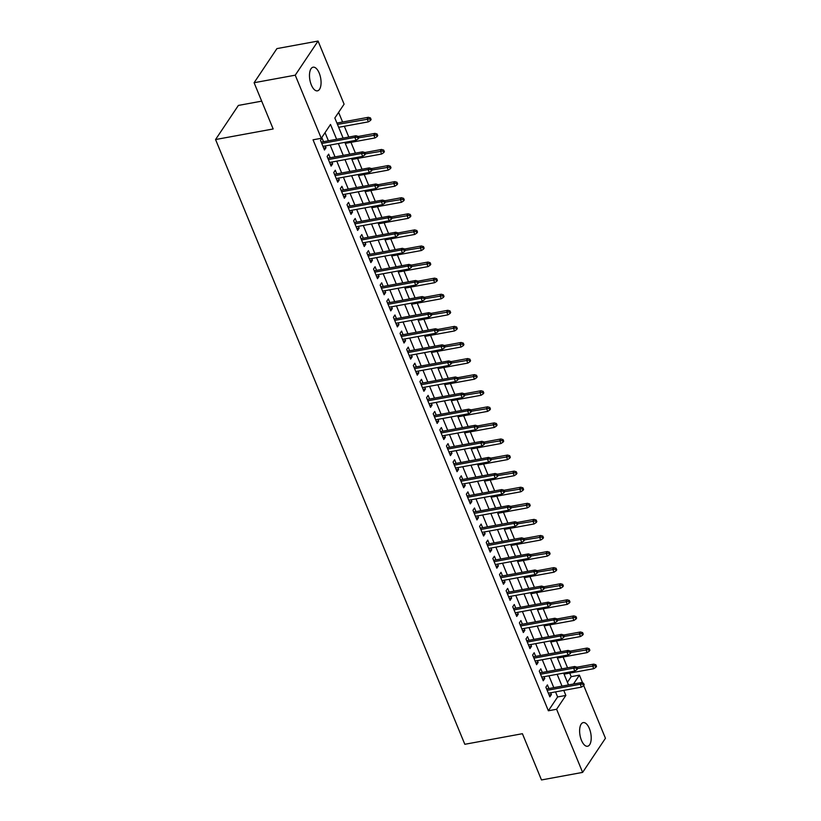 <?xml version="1.0" encoding="UTF-8"?>
<svg xmlns="http://www.w3.org/2000/svg" width="821" height="821" viewBox="0 0 821 821"><rect width="100%" height="100%" fill="white"/><g stroke="black" fill="none" stroke-linecap="round" stroke-linejoin="round"><path stroke-width="1.23" d="M581.463 740.326A12.017 5.46 -100.4 0 1 583.238 722.603A12.017 5.46 -100.4 0 1 589.365 728.525A12.017 5.46 -100.4 0 1 587.59 746.248A12.017 5.46 -100.4 0 1 581.463 740.326M311.323 84.922A12.017 5.46 -100.4 0 1 313.099 67.199A12.017 5.46 -100.4 0 1 319.225 73.12A12.017 5.46 -100.4 0 1 317.45 90.844A12.017 5.46 -100.4 0 1 311.323 84.922M261.694 101.147L238.377 105.427L215.554 139.539L464.819 744.288L522.413 733.707L541.48 779.95L582.623 772.397L556.597 709.262L565.854 695.438L563.77 690.379M215.554 139.539L273.157 128.969L254.1 82.726L276.923 48.603L318.066 41.05L344.091 104.175L334.835 118.008L343.116 138.102M567.424 682.302L571.19 676.658L569.733 673.107M567.547 667.822L563.103 657.026M560.917 651.73L556.474 640.944M554.288 635.649L549.844 624.863M547.658 619.568L543.215 608.782M541.029 603.486L536.585 592.69M534.409 587.395L529.956 576.609M527.78 571.313L523.326 560.527M521.15 555.232L516.696 544.446M514.521 539.151L510.067 528.355M507.891 523.069L503.437 512.273M501.262 506.978L496.808 496.192M494.632 490.896L490.178 480.111M488.002 474.815L483.548 464.029M481.373 458.734L476.919 447.938M474.743 442.642L470.289 431.856M468.114 426.561L463.67 415.775M461.484 410.479L457.04 399.694M454.855 394.398L450.411 383.602M448.225 378.317L443.781 367.521M441.595 362.225L437.152 351.439M434.966 346.144L430.522 335.358M428.336 330.063L423.893 319.266M421.707 313.981L417.263 303.185M415.077 297.89L410.633 287.104M408.448 281.808L404.004 271.022M401.818 265.727L397.374 254.941M395.188 249.646L390.745 238.849M388.559 233.564L384.115 222.768M381.929 217.473L377.486 206.687M375.3 201.391L370.856 190.605M368.67 185.31L364.226 174.514M362.04 169.229L357.597 158.432M355.421 153.137L350.967 142.351M348.792 137.056L344.338 126.27M342.593 122.021L338.611 112.364M571.19 676.658L579.421 675.149L582.643 682.959M583.7 685.525L605.446 738.274L582.623 772.397M548.921 688.542L547.422 684.899L545.883 687.208L549.865 696.855L551.404 694.545L550.675 692.791M542.301 672.461L540.793 668.817L539.253 671.116L543.235 680.773L544.775 678.464L544.046 676.699M535.672 656.369L534.163 652.736L532.624 655.035L536.606 664.682L538.145 662.383L537.416 660.618M529.042 640.288L527.534 636.644L525.994 638.954L529.976 648.6L531.515 646.301L530.787 644.536M522.413 624.206L520.904 620.563L519.365 622.872L523.346 632.519L524.886 630.21L524.157 628.455M515.783 608.125L514.274 604.482L512.735 606.781L516.717 616.438L518.256 614.129L517.528 612.374M509.153 592.033L507.645 588.4L506.105 590.699L510.087 600.356L511.627 598.047L510.898 596.282M502.524 575.952L501.026 572.309L499.476 574.618L503.458 584.265L504.997 581.966L504.268 580.201M495.894 559.871L494.396 556.228L492.846 558.537L496.828 568.183L498.368 565.885L497.639 564.119M489.265 543.789L487.766 540.146L486.217 542.455L490.199 552.102L491.738 549.793L491.009 548.038M482.635 527.698L481.137 524.065L479.587 526.364L483.569 536.021L485.108 533.712L484.38 531.946M476.006 511.616L474.507 507.983L472.958 510.282L476.939 519.929L478.479 517.63L477.76 515.865M469.376 495.535L467.878 491.892L466.328 494.201L470.31 503.848L471.849 501.549L471.131 499.784M462.746 479.454L461.248 475.811L459.698 478.12L463.68 487.766L465.22 485.457L464.501 483.702M456.117 463.372L454.618 459.729L453.079 462.028L457.051 471.685L458.59 469.376L457.872 467.621M449.487 447.281L447.989 443.648L446.45 445.947L450.421 455.604L451.961 453.295L451.242 451.529M442.858 431.199L441.359 427.556L439.82 429.865L443.792 439.512L445.331 437.213L444.613 435.448M436.228 415.118L434.73 411.475L433.19 413.784L437.162 423.431L438.701 421.122L437.983 419.367M429.599 399.037L428.1 395.394L426.561 397.703L430.532 407.349L432.072 405.04L431.353 403.285M422.969 382.945L421.471 379.312L419.931 381.611L423.903 391.268L425.452 388.959L424.724 387.194M416.339 366.864L414.841 363.221L413.302 365.53L417.273 375.176L418.823 372.878L418.094 371.113M409.71 350.783L408.211 347.139L406.672 349.448L410.644 359.095L412.193 356.796L411.465 355.031M403.08 334.701L401.582 331.058L400.043 333.367L404.014 343.014L405.564 340.705L404.835 338.95M396.451 318.62L394.952 314.977L393.413 317.275L397.385 326.932L398.934 324.623L398.206 322.869M389.821 302.528L388.323 298.895L386.783 301.194L390.755 310.851L392.305 308.542L391.576 306.777M383.191 286.447L381.693 282.804L380.154 285.113L384.125 294.76L385.675 292.461L384.946 290.696M376.562 270.366L375.064 266.722L373.524 269.031L377.506 278.678L379.045 276.369L378.317 274.614M369.932 254.284L368.434 250.641L366.895 252.95L370.876 262.597L372.416 260.288L371.687 258.533M363.313 238.193L361.804 234.56L360.265 236.859L364.247 246.516L365.786 244.206L365.058 242.441M356.683 222.111L355.175 218.468L353.635 220.777L357.617 230.424L359.157 228.125L358.428 226.36M350.054 206.03L348.545 202.387L347.006 204.696L350.988 214.343L352.527 212.044L351.799 210.279M343.424 189.949L341.916 186.305L340.376 188.614L344.358 198.261L345.898 195.952L345.169 194.197M336.795 173.867L335.286 170.224L333.747 172.523L337.729 182.18L339.268 179.871L338.539 178.116M330.165 157.776L328.657 154.143L327.117 156.442L331.099 166.099L332.638 163.79L331.91 162.024M336.631 139.293L330.514 124.464L321.268 138.297L313.037 139.806L548.366 710.781L557.623 696.947L555.54 691.898M553.795 687.649L548.91 675.806M547.166 671.557L542.281 659.725M540.536 655.476L535.651 643.643M533.907 639.395L529.022 627.562M527.277 623.313L522.392 611.481M520.647 607.232L515.762 595.389M514.018 591.141L509.133 579.308M507.388 575.059L502.514 563.227M500.759 558.978L495.884 547.145M494.129 542.897L489.254 531.054M487.5 526.805L482.625 514.972M480.87 510.724L475.995 498.891M474.24 494.642L469.366 482.81M467.611 478.561L462.736 466.728M460.981 462.48L456.107 450.637M454.352 446.388L449.477 434.555M447.722 430.307L442.847 418.474M441.093 414.225L436.218 402.393M434.463 398.144L429.588 386.301M427.833 382.052L422.959 370.22M421.204 365.971L416.329 354.138M414.574 349.89L409.7 338.057M407.945 333.808L403.07 321.965M401.315 317.727L396.44 305.884M394.685 301.635L389.811 289.803M388.066 285.554L383.181 273.721M381.437 269.473L376.552 257.64M374.807 253.391L369.922 241.548M368.177 237.3L363.293 225.467M361.548 221.218L356.663 209.386M354.918 205.137L350.033 193.304M348.289 189.056L343.404 177.213M341.659 172.974L336.774 161.132M335.03 156.883L330.145 145.05M328.4 140.802L325.044 132.653M323.536 141.694L322.037 138.051L320.488 140.36L324.469 150.007L326.009 147.708L325.28 145.943M254.1 82.726L295.242 75.173L318.066 41.05M548.366 710.781L556.597 709.262M321.268 138.297L295.242 75.173M562.016 686.13L557.141 674.298M555.386 670.049L550.511 658.216M548.756 653.968L543.882 642.135M542.137 637.886L537.252 626.043M535.508 621.805L530.623 609.962M528.878 605.713L523.993 593.881M522.248 589.632L517.363 577.799M515.619 573.551L510.734 561.718M508.989 557.469L504.104 545.626M502.36 541.378L497.475 529.545M495.73 525.296L490.845 513.464M489.1 509.215L484.216 497.382M482.471 493.134L477.596 481.291M475.841 477.042L470.967 465.209M469.212 460.961L464.337 449.128M462.582 444.879L457.708 433.047M455.953 428.798L451.078 416.965M449.323 412.717L444.448 400.874M442.693 396.625L437.819 384.792M436.064 380.544L431.189 368.711M429.434 364.462L424.56 352.63M422.805 348.381L417.93 336.538M416.175 332.289L411.3 320.457M409.546 316.208L404.671 304.375M402.916 300.127L398.041 288.294M396.286 284.045L391.412 272.213M389.657 267.964L384.782 256.121M383.027 251.873L378.153 240.04M376.398 235.791L371.523 223.959M369.768 219.71L364.893 207.877M363.149 203.629L358.264 191.786M356.519 187.537L351.634 175.704M349.89 171.456L345.005 159.623M343.26 155.374L338.375 143.542M573.479 684.026L579.421 675.149M344.861 142.351L349.746 154.184M351.491 158.432L356.376 170.265M358.12 174.514L363.005 186.346M364.75 190.595L369.635 202.438M371.379 206.687L376.264 218.519M378.009 222.768L382.894 234.601M384.639 238.849L389.523 250.682M391.268 254.931L396.153 266.763M397.898 271.012L402.772 282.855M404.527 287.104L409.402 298.936M411.157 303.185L416.031 315.018M417.786 319.266L422.661 331.099M424.416 335.348L429.291 347.191M431.046 351.439L435.92 363.272M437.675 367.521L442.55 379.353M444.305 383.602L449.179 395.435M450.934 399.683L455.809 411.526M457.564 415.765L462.439 427.608M464.193 431.856L469.068 443.689M470.823 447.938L475.698 459.77M477.453 464.019L482.327 475.852M484.082 480.1L488.957 491.943M490.712 496.192L495.586 508.025M497.341 512.273L502.216 524.106M503.971 528.355L508.846 540.187M510.6 544.436L515.475 556.279M517.22 560.527L522.105 572.36M523.849 576.609L528.734 588.441M530.479 592.69L535.364 604.523M537.108 608.772L541.993 620.604M543.738 624.853L548.623 636.696M550.368 640.944L555.253 652.777M556.997 657.026L561.882 668.858M563.627 673.107L568.512 684.94M557.623 696.947L565.854 695.438M323.69 148.129L326.009 147.708M330.319 164.21L332.638 163.79M336.949 180.302L339.268 179.871M343.578 196.383L345.898 195.952M350.208 212.465L352.527 212.044M356.837 228.546L359.157 228.125M363.467 244.627L365.786 244.206M370.097 260.719L372.416 260.288M376.726 276.8L379.045 276.369M383.356 292.881L385.675 292.461M389.985 308.963L392.305 308.542M396.615 325.054L398.934 324.623M403.244 341.136L405.564 340.705M409.874 357.217L412.193 356.796M416.504 373.298L418.823 372.878M423.133 389.39L425.452 388.959M429.763 405.471L432.072 405.04M436.392 421.553L438.701 421.122M443.022 437.634L445.331 437.213M449.651 453.715L451.961 453.295M456.281 469.807L458.59 469.376M462.911 485.888L465.22 485.457M469.54 501.97L471.849 501.549M476.159 518.051L478.479 517.63M482.789 534.143L485.108 533.712M489.419 550.224L491.738 549.793M496.048 566.305L498.368 565.885M502.678 582.387L504.997 581.966M509.307 598.468L511.627 598.047M515.937 614.56L518.256 614.129M522.567 630.641L524.886 630.21M529.196 646.722L531.515 646.301M535.826 662.804L538.145 662.383M542.455 678.895L544.775 678.464M549.085 694.977L551.404 694.545M357.504 137.281L358.161 138.893L358.777 137.969L358.12 136.358L357.504 137.281L354.846 137.405L356.047 140.299L322.971 146.374M321.77 143.47L354.846 137.405L355.955 135.742L321.216 142.125M358.12 136.358L355.955 135.742M356.047 140.299L358.161 138.893M370.497 120.451L371.113 119.527L370.456 117.916L369.84 118.84L370.497 120.451L368.383 121.857L367.182 118.963L368.301 117.3L336.918 123.058M369.84 118.84L337.472 124.412M368.383 121.857L338.663 127.306M368.301 117.3L370.456 117.916M364.134 153.363L364.791 154.974L365.407 154.05L364.75 152.439L364.134 153.363L361.476 153.486L362.666 156.38L329.601 162.455M328.4 159.561L361.476 153.486L362.584 151.823L327.846 158.207M364.75 152.439L362.584 151.823M362.666 156.38L364.791 154.974M370.764 169.444L371.42 171.055L372.036 170.132L371.379 168.531L370.764 169.444L368.106 169.567L369.296 172.461L336.23 178.537M335.03 175.643L368.106 169.567L369.214 167.905L334.475 174.288M371.379 168.531L369.214 167.905M369.296 172.461L371.42 171.055M377.383 185.536L378.05 187.137L378.666 186.223L378.009 184.612L377.383 185.536L374.735 185.649L375.926 188.543L342.85 194.618M341.659 191.724L374.735 185.649L375.844 183.996L341.105 190.369M378.009 184.612L375.844 183.996M375.926 188.543L378.05 187.137M384.012 201.617L384.68 203.228L385.295 202.305L384.639 200.693L384.012 201.617L381.365 201.73L382.555 204.634L349.479 210.699M348.289 207.805L381.365 201.73L382.473 200.078L347.735 206.451M384.639 200.693L382.473 200.078M382.555 204.634L384.68 203.228M377.126 136.532L377.742 135.609L377.085 133.997L376.47 134.921L377.126 136.532L375.012 137.938L373.812 135.044L374.93 133.382L358.161 136.46M376.47 134.921L358.715 137.815M375.012 137.938L345.292 143.398M374.93 133.382L377.085 133.997M383.756 152.614L384.372 151.69L383.715 150.089L383.099 151.002L383.756 152.614L381.642 154.02L380.441 151.126L381.549 149.463L364.791 152.542M383.099 151.002L365.345 153.896M381.642 154.02L351.922 159.479M381.549 149.463L383.715 150.089M390.386 168.695L391.001 167.782L390.344 166.17L389.729 167.094L390.386 168.695L388.271 170.101L387.071 167.207L388.179 165.544L371.42 168.623M389.729 167.094L371.975 169.978M388.271 170.101L358.551 175.561M388.179 165.544L390.344 166.17M397.015 184.787L397.631 183.863L396.974 182.252L396.358 183.175L397.015 184.787L394.891 186.193L393.7 183.288L394.809 181.636L378.05 184.715M396.358 183.175L378.604 186.069M394.891 186.193L365.181 191.642M394.809 181.636L396.974 182.252M390.642 217.698L391.309 219.31L391.925 218.386L391.268 216.775L390.642 217.698L387.994 217.822L389.185 220.716L356.109 226.791M354.918 223.897L387.994 217.822L389.103 216.159L354.364 222.542M391.268 216.775L389.103 216.159M389.185 220.716L391.309 219.31M403.645 200.868L404.26 199.944L403.604 198.333L402.988 199.257L403.645 200.868L401.52 202.274L400.33 199.38L401.438 197.717L384.68 200.796M402.988 199.257L385.234 202.151M401.52 202.274L371.81 207.723M401.438 197.717L403.604 198.333M397.272 233.78L397.939 235.391L398.554 234.467L397.887 232.866L397.272 233.78L394.624 233.903L395.814 236.797L362.738 242.872M361.548 239.978L394.624 233.903L395.732 232.24L360.994 238.624M397.887 232.866L395.732 232.24M395.814 236.797L397.939 235.391M410.274 216.949L410.89 216.026L410.233 214.414L409.607 215.338L410.274 216.949L408.15 218.355L406.959 215.461L408.068 213.799L391.309 216.877M409.607 215.338L391.863 218.232M408.15 218.355L378.44 223.815M408.068 213.799L410.233 214.414M403.901 249.871L404.568 251.472L405.184 250.549L404.517 248.948L403.901 249.871L401.253 249.984L402.444 252.878L369.368 258.954M368.177 256.06L401.253 249.984L402.362 248.322L367.623 254.705M404.517 248.948L402.362 248.322M402.444 252.878L404.568 251.472M416.904 233.031L417.52 232.107L416.863 230.506L416.237 231.43L416.904 233.031L414.779 234.437L413.589 231.543L414.697 229.88L397.939 232.959M416.237 231.43L398.493 234.313M414.779 234.437L385.07 239.896M414.697 229.88L416.863 230.506M410.531 265.953L411.198 267.564L411.814 266.64L411.147 265.029L410.531 265.953L407.883 266.066L409.074 268.96L375.997 275.035M374.807 272.141L407.883 266.066L408.991 264.413L374.253 270.786M411.147 265.029L408.991 264.413M409.074 268.96L411.198 267.564M423.533 249.112L424.149 248.199L423.492 246.587L422.866 247.511L423.533 249.112L421.409 250.518L420.219 247.624L421.327 245.972L404.558 249.05M422.866 247.511L405.122 250.395M421.409 250.518L391.699 255.978M421.327 245.972L423.492 246.587M417.16 282.034L417.827 283.645L418.443 282.722L417.776 281.11L417.16 282.034L414.513 282.157L415.703 285.051L382.627 291.127M381.437 288.222L414.513 282.157L415.621 280.495L380.882 286.878M417.776 281.11L415.621 280.495M415.703 285.051L417.827 283.645M430.163 265.204L430.779 264.28L430.112 262.669L429.496 263.592L430.163 265.204L428.039 266.609L426.848 263.715L427.957 262.053L411.188 265.132M429.496 263.592L411.752 266.486M428.039 266.609L398.329 272.059M427.957 262.053L430.112 262.669M423.79 298.115L424.457 299.727L425.073 298.803L424.406 297.192L423.79 298.115L421.142 298.239L422.333 301.133L389.257 307.208M388.066 304.314L421.142 298.239L422.251 296.576L387.512 302.959M424.406 297.192L422.251 296.576M422.333 301.133L424.457 299.727M436.793 281.285L437.408 280.361L436.741 278.75L436.125 279.674L436.793 281.285L434.668 282.691L433.478 279.797L434.586 278.134L417.817 281.213M436.125 279.674L418.382 282.568M434.668 282.691L404.958 288.15M434.586 278.134L436.741 278.75M430.42 314.207L431.087 315.808L431.702 314.884L431.035 313.283L430.42 314.207L427.772 314.32L428.962 317.214L395.886 323.289M394.696 320.395L427.772 314.32L428.88 312.657L394.142 319.041M431.035 313.283L428.88 312.657M428.962 317.214L431.087 315.808M443.422 297.366L444.038 296.443L443.371 294.842L442.755 295.755L443.422 297.366L441.298 298.772L440.107 295.878L441.216 294.216L424.447 297.294M442.755 295.755L425.011 298.649M441.298 298.772L411.588 304.232M441.216 294.216L443.371 294.842M437.049 330.288L437.716 331.889L438.332 330.976L437.665 329.365L437.049 330.288L434.401 330.401L435.592 333.295L402.516 339.371M401.325 336.477L434.401 330.401L435.51 328.749L400.771 335.122M437.665 329.365L435.51 328.749M435.592 333.295L437.716 331.889M450.052 313.448L450.667 312.534L450 310.923L449.385 311.847L450.052 313.448L447.927 314.854L446.737 311.959L447.845 310.297L431.076 313.386M449.385 311.847L431.641 314.73M447.927 314.854L418.217 320.313M447.845 310.297L450 310.923M443.679 346.37L444.346 347.981L444.961 347.057L444.294 345.446L443.679 346.37L441.031 346.483L442.221 349.387L409.145 355.452M407.955 352.558L441.031 346.483L442.139 344.83L407.39 351.203M444.294 345.446L442.139 344.83M442.221 349.387L444.346 347.981M456.681 329.539L457.297 328.616L456.63 327.004L456.014 327.928L456.681 329.539L454.557 330.945L453.366 328.041L454.475 326.389L437.706 329.467M456.014 327.928L438.27 330.822M454.557 330.945L424.847 336.394M454.475 326.389L456.63 327.004M450.308 362.451L450.975 364.062L451.591 363.139L450.924 361.527L450.308 362.451L447.661 362.574L448.851 365.468L415.775 371.544M414.584 368.65L447.661 362.574L448.769 360.912L414.02 367.295M450.924 361.527L448.769 360.912M448.851 365.468L450.975 364.062M463.311 345.62L463.927 344.697L463.26 343.086L462.644 344.009L463.311 345.62L461.186 347.026L459.996 344.132L461.104 342.47L444.335 345.549M462.644 344.009L444.9 346.903M461.186 347.026L431.477 352.476M461.104 342.47L463.26 343.086M456.938 378.532L457.605 380.144L458.221 379.22L457.554 377.619L456.938 378.532L454.29 378.655L455.481 381.549L422.405 387.625M421.214 384.731L454.29 378.655L455.398 376.993L420.65 383.376M457.554 377.619L455.398 376.993M455.481 381.549L457.605 380.144M469.94 361.702L470.556 360.778L469.889 359.167L469.273 360.091L469.94 361.702L467.816 363.108L466.626 360.214L467.734 358.551L450.965 361.63M469.273 360.091L451.529 362.985M467.816 363.108L438.106 368.567M467.734 358.551L469.889 359.167M463.567 394.624L464.234 396.225L464.85 395.301L464.183 393.7L463.567 394.624L460.92 394.737L462.11 397.631L429.034 403.706M427.844 400.812L460.92 394.737L462.028 393.074L427.279 399.458M464.183 393.7L462.028 393.074M462.11 397.631L464.234 396.225M476.57 377.783L477.186 376.86L476.519 375.259L475.903 376.182L476.57 377.783L474.446 379.189L473.255 376.295L474.364 374.633L457.595 377.711M475.903 376.182L458.159 379.066M474.446 379.189L444.736 384.649M474.364 374.633L476.519 375.259M470.197 410.705L470.864 412.316L471.48 411.393L470.813 409.782L470.197 410.705L467.549 410.818L468.74 413.712L435.664 419.788M434.473 416.894L467.549 410.818L468.658 409.166L433.909 415.539M470.813 409.782L468.658 409.166M468.74 413.712L470.864 412.316M483.2 393.875L483.815 392.951L483.148 391.34L482.532 392.264L483.2 393.875L481.075 395.27L479.885 392.376L480.993 390.724L464.224 393.803M482.532 392.264L464.789 395.158M481.075 395.27L451.365 400.73M480.993 390.724L483.148 391.34M476.827 426.787L477.494 428.398L478.109 427.474L477.442 425.863L476.827 426.787L474.179 426.91L475.369 429.804L442.293 435.879M441.103 432.975L474.179 426.91L475.287 425.247L440.538 431.63M477.442 425.863L475.287 425.247M475.369 429.804L477.494 428.398M489.829 409.956L490.445 409.032L489.778 407.421L489.162 408.345L489.829 409.956L487.705 411.362L486.514 408.468L487.623 406.805L470.854 409.884M489.162 408.345L471.408 411.239M487.705 411.362L457.995 416.811M487.623 406.805L489.778 407.421M483.456 442.868L484.113 444.479L484.739 443.556L484.072 441.944L483.456 442.868L480.808 442.991L481.999 445.885L448.923 451.961M447.732 449.066L480.808 442.991L481.917 441.329L447.168 447.712M484.072 441.944L481.917 441.329M481.999 445.885L484.113 444.479M496.459 426.037L497.074 425.114L496.407 423.503L495.792 424.426L496.459 426.037L494.334 427.443L493.144 424.549L494.252 422.887L477.483 425.966M495.792 424.426L478.038 427.32M494.334 427.443L464.624 432.903M494.252 422.887L496.407 423.503M490.086 458.96L490.742 460.56L491.369 459.637L490.701 458.036L490.086 458.96L487.428 459.072L488.628 461.966L455.552 468.042M454.362 465.148L487.428 459.072L488.546 457.41L453.797 463.793M490.701 458.036L488.546 457.41M488.628 461.966L490.742 460.56M503.088 442.119L503.704 441.195L503.037 439.594L502.421 440.508L503.088 442.119L500.964 443.525L499.773 440.631L500.882 438.968L484.113 442.047M502.421 440.508L484.667 443.402M500.964 443.525L471.254 448.984M500.882 438.968L503.037 439.594M496.715 475.041L497.372 476.642L497.998 475.728L497.331 474.117L496.715 475.041L494.057 475.154L495.258 478.048L462.182 484.123M460.992 481.229L494.057 475.154L495.176 473.501L460.427 479.875M497.331 474.117L495.176 473.501M495.258 478.048L497.372 476.642M509.718 458.2L510.334 457.287L509.667 455.676L509.051 456.599L509.718 458.2L507.594 459.606L506.403 456.712L507.511 455.05L490.742 458.139M509.051 456.599L491.297 459.483M507.594 459.606L477.884 465.066M507.511 455.05L509.667 455.676M503.345 491.122L504.002 492.733L504.617 491.81L503.961 490.199L503.345 491.122L500.687 491.245L501.888 494.139L468.812 500.205M467.621 497.31L500.687 491.245L501.805 489.583L467.057 495.966M503.961 490.199L501.805 489.583M501.888 494.139L504.002 492.733M516.337 474.292L516.963 473.368L516.296 471.757L515.68 472.68L516.337 474.292L514.223 475.698L513.033 472.793L514.141 471.141L497.372 474.22M515.68 472.68L497.926 475.575M514.223 475.698L484.513 481.147M514.141 471.141L516.296 471.757M509.974 507.204L510.631 508.815L511.247 507.891L510.59 506.28L509.974 507.204L507.316 507.327L508.517 510.221L475.441 516.296M474.24 513.402L507.316 507.327L508.435 505.664L473.686 512.047M510.59 506.28L508.435 505.664M508.517 510.221L510.631 508.815M522.967 490.373L523.593 489.449L522.926 487.838L522.31 488.762L522.967 490.373L520.853 491.779L519.652 488.885L520.771 487.222L504.002 490.301M522.31 488.762L504.556 491.656M520.853 491.779L491.143 497.228M520.771 487.222L522.926 487.838M516.604 523.285L517.261 524.896L517.877 523.972L517.22 522.372L516.604 523.285L513.946 523.408L515.147 526.302L482.071 532.377M480.87 529.483L513.946 523.408L515.065 521.745L480.316 528.129M517.22 522.372L515.065 521.745M515.147 526.302L517.261 524.896M529.596 506.454L530.222 505.531L529.555 503.92L528.94 504.843L529.596 506.454L527.482 507.86L526.282 504.966L527.4 503.304L510.631 506.383M528.94 504.843L511.185 507.737M527.482 507.86L497.772 513.32M527.4 503.304L529.555 503.92M523.234 539.376L523.89 540.977L524.506 540.064L523.849 538.453L523.234 539.376L520.576 539.489L521.776 542.383L488.7 548.459M487.5 545.565L520.576 539.489L521.694 537.827L486.945 544.21M523.849 538.453L521.694 537.827M521.776 542.383L523.89 540.977M529.863 555.458L530.52 557.069L531.136 556.145L530.479 554.534L529.863 555.458L527.205 555.571L528.406 558.475L495.33 564.54M494.129 561.646L527.205 555.571L528.313 553.918L493.575 560.291M530.479 554.534L528.313 553.918M528.406 558.475L530.52 557.069M536.493 571.539L537.15 573.15L537.765 572.227L537.108 570.616L536.493 571.539L533.835 571.662L535.035 574.556L501.959 580.632M500.759 577.738L533.835 571.662L534.943 570L500.205 576.383M537.108 570.616L534.943 570M535.035 574.556L537.15 573.15M536.226 522.536L536.842 521.612L536.185 520.011L535.569 520.935L536.226 522.536L534.112 523.942L532.911 521.048L534.03 519.385L517.261 522.464M535.569 520.935L517.815 523.819M534.112 523.942L504.402 529.401M534.03 519.385L536.185 520.011M542.855 538.627L543.471 537.704L542.814 536.092L542.199 537.016L542.855 538.627L540.741 540.023L539.541 537.129L540.659 535.477L523.89 538.555M542.199 537.016L524.445 539.91M540.741 540.023L511.021 545.483M540.659 535.477L542.814 536.092M549.485 554.709L550.101 553.785L549.444 552.174L548.828 553.097L549.485 554.709L547.371 556.115L546.17 553.221L547.289 551.558L530.52 554.637M548.828 553.097L531.074 555.991M547.371 556.115L517.651 561.564M547.289 551.558L549.444 552.174M543.122 587.62L543.779 589.232L544.395 588.308L543.738 586.697L543.122 587.62L540.464 587.744L541.655 590.638L508.589 596.713M507.388 593.819L540.464 587.744L541.573 586.081L506.834 592.464M543.738 586.697L541.573 586.081M541.655 590.638L543.779 589.232M556.115 570.79L556.73 569.866L556.074 568.255L555.458 569.179L556.115 570.79L554.001 572.196L552.8 569.302L553.918 567.639L537.15 570.718M555.458 569.179L537.704 572.073M554.001 572.196L524.28 577.656M553.918 567.639L556.074 568.255M549.752 603.712L550.409 605.313L551.024 604.389L550.368 602.788L549.752 603.712L547.094 603.825L548.284 606.719L515.219 612.794M514.018 609.9L547.094 603.825L548.202 602.162L513.464 608.546M550.368 602.788L548.202 602.162M548.284 606.719L550.409 605.313M562.744 586.871L563.36 585.948L562.703 584.347L562.087 585.26L562.744 586.871L560.63 588.277L559.429 585.383L560.538 583.721L543.779 586.799M562.087 585.26L544.333 588.154M560.63 588.277L530.91 593.737M560.538 583.721L562.703 584.347M556.371 619.793L557.038 621.394L557.654 620.481L556.997 618.87L556.371 619.793L553.723 619.906L554.914 622.8L521.838 628.876M520.647 625.982L553.723 619.906L554.832 618.254L520.093 624.627M556.997 618.87L554.832 618.254M554.914 622.8L557.038 621.394M569.374 602.953L569.99 602.039L569.333 600.428L568.717 601.352L569.374 602.953L567.26 604.359L566.059 601.465L567.167 599.802L550.409 602.891M568.717 601.352L550.963 604.235M567.26 604.359L537.539 609.818M567.167 599.802L569.333 600.428M563.001 635.875L563.668 637.486L564.284 636.562L563.627 634.951L563.001 635.875L560.353 635.998L561.543 638.892L528.467 644.967M527.277 642.063L560.353 635.998L561.461 634.335L526.723 640.719M563.627 634.951L561.461 634.335M561.543 638.892L563.668 637.486M576.003 619.044L576.619 618.121L575.962 616.509L575.347 617.433L576.003 619.044L573.879 620.45L572.689 617.546L573.797 615.894L557.038 618.972M575.347 617.433L557.592 620.327M573.879 620.45L544.169 625.9M573.797 615.894L575.962 616.509M569.63 651.956L570.297 653.567L570.913 652.644L570.256 651.032L569.63 651.956L566.983 652.079L568.173 654.973L535.097 661.049M533.907 658.155L566.983 652.079L568.091 650.417L533.352 656.8M570.256 651.032L568.091 650.417M568.173 654.973L570.297 653.567M582.633 635.126L583.249 634.202L582.592 632.591L581.976 633.514L582.633 635.126L580.509 636.532L579.318 633.638L580.426 631.975L563.668 635.054M581.976 633.514L564.222 636.408M580.509 636.532L550.799 641.981M580.426 631.975L582.592 632.591M576.26 668.037L576.927 669.649L577.543 668.725L576.876 667.124L576.26 668.037L573.612 668.161L574.803 671.055L541.727 677.13M540.536 674.236L573.612 668.161L574.721 666.498L539.982 672.881M576.876 667.124L574.721 666.498M574.803 671.055L576.927 669.649M589.262 651.207L589.878 650.283L589.221 648.682L588.595 649.596L589.262 651.207L587.138 652.613L585.948 649.719L587.056 648.056L570.297 651.135M588.595 649.596L570.852 652.49M587.138 652.613L557.428 658.073M587.056 648.056L589.221 648.682M582.889 684.129L583.557 685.73L584.172 684.817L583.505 683.205L582.889 684.129L580.242 684.242L581.432 687.136L548.356 693.211M547.166 690.317L580.242 684.242L581.35 682.579L546.612 688.963M583.505 683.205L581.35 682.579M581.432 687.136L583.557 685.73M595.892 667.288L596.508 666.365L595.851 664.764L595.225 665.687L595.892 667.288L593.768 668.694L592.577 665.8L593.686 664.138L576.927 667.216M595.225 665.687L577.481 668.571M593.768 668.694L564.058 674.154M593.686 664.138L595.851 664.764"/></g></svg>
